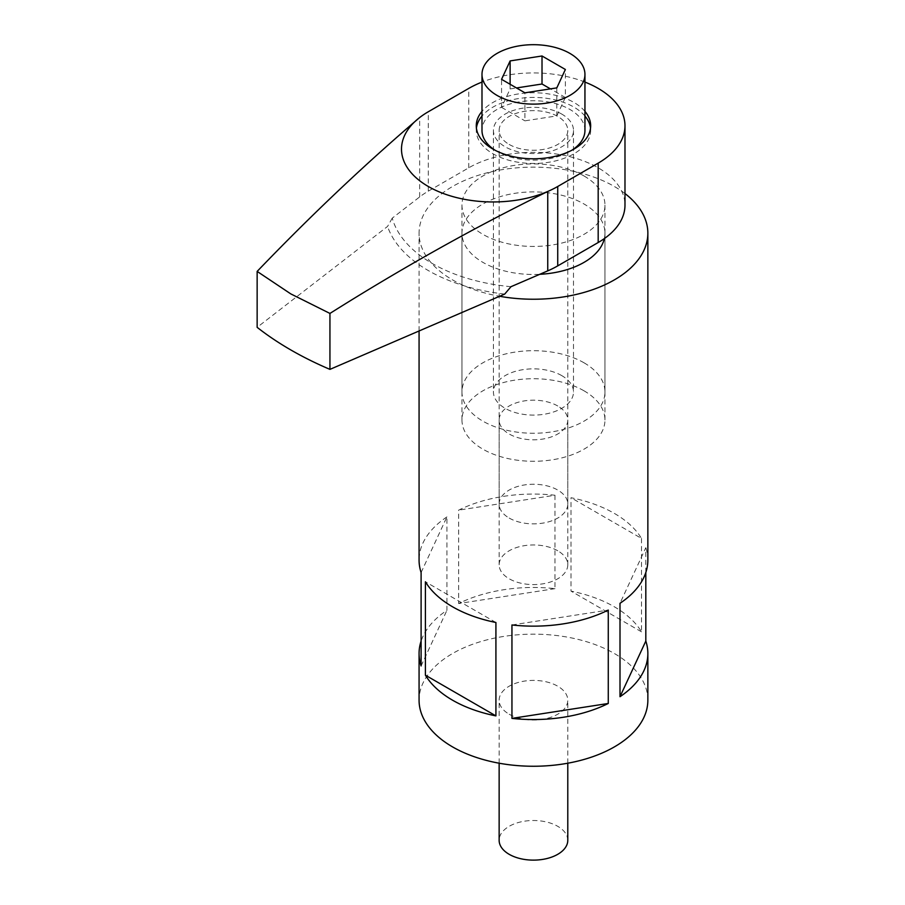 <?xml version="1.0" encoding="UTF-8"?>
<svg xmlns="http://www.w3.org/2000/svg" width="905" height="905" viewBox="0 0 905 905"><rect width="100%" height="100%" fill="white"/><g stroke="black" fill="none" stroke-linecap="round" stroke-linejoin="round"><path stroke-width="0.68" stroke-dasharray="4.53 3.39" d="M584.947 111.383A57.196 33.021 0 0 0 573.906 102.423A57.196 33.021 0 0 0 481.992 111.383M584.947 116.044A57.196 33.021 0 0 0 573.906 107.095A57.196 33.021 0 0 0 481.992 116.044M476.415 128.103A57.196 33.021 0 0 0 476.268 130.444A57.196 33.021 0 0 0 493.021 153.793A57.196 33.021 0 0 0 555.353 160.954A57.196 33.021 0 0 0 590.66 130.444A57.196 33.021 0 0 0 590.524 128.103M584.019 175.977A71.495 41.279 180 0 1 604.959 205.164A71.495 41.279 180 0 1 560.829 243.298A71.495 41.279 180 0 1 482.908 234.35A71.495 41.279 180 0 1 461.969 205.164A71.495 41.279 180 0 1 506.099 167.029A71.495 41.279 180 0 1 584.019 175.977M584.019 362.792A71.495 41.279 180 0 1 604.959 391.978A71.495 41.279 180 0 1 560.829 430.113A71.495 41.279 180 0 1 482.908 421.164A71.495 41.279 180 0 1 461.969 391.978A71.495 41.279 180 0 1 506.099 353.844A71.495 41.279 180 0 1 584.019 362.792M584.947 82.084A91.518 52.841 0 0 0 481.992 82.084M510.997 286.693A142.99 82.559 180 0 1 392.25 218.139L419.671 196.917A91.518 52.841 180 0 1 428.303 191.159L468.756 167.81A91.518 52.841 180 0 1 598.182 167.81A91.518 52.841 180 0 1 624.982 205.164M561.779 375.632A40.035 23.111 0 0 0 518.146 370.62A40.035 23.111 0 0 0 493.429 391.978A40.035 23.111 0 0 0 505.148 408.325A40.035 23.111 0 0 0 548.792 413.336A40.035 23.111 0 0 0 573.499 391.978A40.035 23.111 0 0 0 561.779 375.632M561.779 114.098A40.035 23.111 0 0 0 518.146 109.086A40.035 23.111 0 0 0 493.429 130.444A40.035 23.111 0 0 0 505.148 146.791A40.035 23.111 0 0 0 548.792 151.802A40.035 23.111 0 0 0 573.499 130.444A40.035 23.111 0 0 0 561.779 114.098M392.25 218.139L387.555 226.431L257.144 327.339M504.707 294.08A148.714 85.862 180 0 1 387.555 226.431M567.786 840.315A34.322 19.808 0 0 0 557.729 826.31A34.322 19.808 0 0 0 520.33 822.012A34.322 19.808 0 0 0 499.141 840.315M509.198 714.226A34.322 19.808 0 0 0 546.597 718.513A34.322 19.808 0 0 0 567.786 700.21A34.322 19.808 0 0 0 557.729 686.205A34.322 19.808 0 0 0 520.33 681.906A34.322 19.808 0 0 0 499.141 700.21A34.322 19.808 0 0 0 509.198 714.226M604.348 238.592A71.495 41.279 0 0 0 604.959 233.185A71.495 41.279 0 0 0 584.019 203.998A71.495 41.279 0 0 0 506.099 195.05A71.495 41.279 0 0 0 461.969 233.185A71.495 41.279 0 0 0 482.908 262.371A71.495 41.279 0 0 0 539.765 274.305M584.019 390.813A71.495 41.279 0 0 0 506.099 381.865A71.495 41.279 0 0 0 461.969 419.999A71.495 41.279 0 0 0 482.908 449.185A71.495 41.279 0 0 0 560.829 458.134A71.495 41.279 0 0 0 604.959 419.999A71.495 41.279 0 0 0 584.019 390.813M557.729 405.983A34.322 19.808 0 0 0 520.33 401.696A34.322 19.808 0 0 0 499.141 419.999A34.322 19.808 0 0 0 509.198 434.004A34.322 19.808 0 0 0 546.597 438.303A34.322 19.808 0 0 0 567.786 419.999A34.322 19.808 0 0 0 557.729 405.983M557.729 550.76A34.322 19.808 0 0 0 520.33 546.473A34.322 19.808 0 0 0 499.141 564.777A34.322 19.808 0 0 0 509.198 578.781A34.322 19.808 0 0 0 546.597 583.08A34.322 19.808 0 0 0 567.786 564.777A34.322 19.808 0 0 0 557.729 550.76M645.819 572.526L645.819 547.683L620.004 603.296M647.856 560.105A114.392 66.042 0 0 0 645.819 547.683M647.856 700.21A114.392 66.042 0 0 0 614.359 653.512A114.392 66.042 0 0 0 489.684 639.19A114.392 66.042 0 0 0 419.072 700.21M641.521 538.43L641.521 631.837A114.392 66.042 0 0 0 614.359 606.803A114.392 66.042 0 0 0 571.01 591.123L571.01 497.716A114.392 66.042 0 0 1 614.359 513.407A114.392 66.042 0 0 1 641.521 538.43L571.01 497.716M624.982 193.557A114.392 66.042 0 0 0 614.359 186.487A114.392 66.042 0 0 0 489.684 172.165A114.392 66.042 0 0 0 419.072 233.185A114.392 66.042 0 0 0 452.579 279.894A114.392 66.042 0 0 0 499.605 296.274M554.98 495.239L554.98 588.646A114.392 66.042 0 0 0 458.654 603.544L458.654 510.137A114.392 66.042 0 0 1 554.98 495.239L458.654 510.137M421.108 572.526L446.923 516.913L446.923 610.321A114.392 66.042 0 0 0 421.108 641.079M446.923 516.913A114.392 66.042 0 0 0 419.072 560.105M641.521 631.837L571.01 591.123M511.947 624.97L608.273 610.072M495.917 622.493L425.407 581.779M421.108 665.933L446.923 610.321M554.98 588.646L458.654 603.544M509.198 518.067A34.322 19.808 0 0 0 546.597 522.366A34.322 19.808 0 0 0 567.786 504.062A34.322 19.808 0 0 0 557.729 490.046A34.322 19.808 0 0 0 520.33 485.759A34.322 19.808 0 0 0 499.141 504.062A34.322 19.808 0 0 0 509.198 518.067M509.198 144.449A34.322 19.808 0 0 0 546.597 148.748A34.322 19.808 0 0 0 567.786 130.444A34.322 19.808 0 0 0 557.729 116.428A34.322 19.808 0 0 0 520.33 112.141A34.322 19.808 0 0 0 499.141 130.444A34.322 19.808 0 0 0 509.198 144.449M495.148 150.287A51.483 29.718 0 0 0 497.06 151.463A51.483 29.718 0 0 0 571.779 150.287M584.947 130.444A51.483 29.718 0 0 0 569.867 109.426A51.483 29.718 0 0 0 513.769 102.989A51.483 29.718 0 0 0 481.992 130.444M556.813 87.887L556.813 115.908L524.923 120.84L524.923 92.819M510.115 84.267L510.115 88.939L501.562 107.356L501.562 79.335M501.562 107.356L524.923 120.84M510.115 88.939L516.495 87.955M556.813 115.908L565.365 97.491L565.365 69.47M565.365 97.491L550.432 88.871M468.756 167.81L468.756 88.407M419.671 196.917L419.671 117.526M428.303 191.159L428.303 111.756M476.268 130.444L476.268 125.772M604.959 205.164L604.959 391.978M493.429 130.444L493.429 391.978M573.499 130.444L573.499 391.978M461.969 205.164L461.969 391.978M590.66 130.444L590.66 125.772M567.786 763.209L567.786 700.21M461.969 419.999L461.969 233.185M499.141 564.777L499.141 419.999M419.072 330.97L419.072 233.185M567.786 564.777L567.786 419.999M604.959 419.999L604.959 233.185M499.141 763.209L499.141 700.21M567.786 504.062L567.786 130.444M499.141 504.062L499.141 130.444"/><path stroke-width="1.36" d="M481.992 111.383A57.196 33.021 0 0 0 476.268 125.772A57.196 33.021 0 0 0 493.021 149.121A57.196 33.021 0 0 0 555.353 156.282A57.196 33.021 0 0 0 590.66 125.772A57.196 33.021 0 0 0 584.947 111.383M481.992 116.044A57.196 33.021 0 0 0 476.415 128.103M624.982 125.772L624.982 205.164A91.518 52.841 180 0 1 598.182 242.529L557.729 265.878A91.518 52.841 180 0 1 547.751 270.867L547.751 191.464A91.518 52.841 0 0 0 557.729 186.487L598.182 163.138A91.518 52.841 0 0 0 624.982 125.772A91.518 52.841 0 0 0 598.182 88.407A91.518 52.841 0 0 0 584.947 82.084M481.992 82.084A91.518 52.841 0 0 0 468.756 88.407L428.303 111.756A91.518 52.841 0 0 0 419.671 117.526C365.032 164.19 310.856 215.481 257.144 271.409L290.799 293.899L329.94 313.435C402.024 268.004 474.627 227.347 547.751 191.464A91.518 52.841 180 0 1 428.303 186.487A91.518 52.841 180 0 1 419.671 117.526M257.144 271.409L257.144 327.339A343.187 198.138 0 0 0 290.799 349.941A343.187 198.138 0 0 0 329.94 369.376L329.94 313.435M329.94 369.376L504.707 294.08L510.997 286.693L547.751 270.867M590.524 128.103A57.196 33.021 0 0 0 584.947 116.044M499.141 763.209L499.141 840.315A34.322 19.808 0 0 0 509.198 854.331A34.322 19.808 0 0 0 546.597 858.619A34.322 19.808 0 0 0 567.786 840.315L567.786 763.209M499.605 296.274A114.392 66.042 0 0 0 647.856 233.185L647.856 560.105A114.392 66.042 0 0 1 620.004 603.296L620.004 696.703A114.392 66.042 0 0 0 647.856 653.512A114.392 66.042 0 0 0 645.819 641.079L645.819 572.526M511.947 718.378A114.392 66.042 0 0 0 608.273 703.468L608.273 610.072A114.392 66.042 0 0 1 511.947 624.97L511.947 718.378L608.273 703.468M421.108 641.079A114.392 66.042 0 0 0 419.072 653.512L419.072 700.21A114.392 66.042 0 0 0 452.579 746.908A114.392 66.042 0 0 0 577.243 761.229A114.392 66.042 0 0 0 647.856 700.21L647.856 653.512M647.856 233.185A114.392 66.042 0 0 0 624.982 193.557M425.407 675.187L425.407 581.779A114.392 66.042 0 0 0 452.579 606.803A114.392 66.042 0 0 0 495.917 622.493L495.917 715.9L425.407 675.187A114.392 66.042 0 0 0 452.579 700.21A114.392 66.042 0 0 0 495.917 715.9M419.072 653.512A114.392 66.042 0 0 0 421.108 665.933L421.108 572.526A114.392 66.042 0 0 1 419.072 560.105L419.072 330.97M539.765 274.305A71.495 41.279 0 0 0 604.348 238.592M645.819 641.079L620.004 696.703M571.779 150.287A51.483 29.718 0 0 0 584.947 130.444L584.947 74.402A51.483 29.718 0 0 0 569.867 53.384A51.483 29.718 0 0 0 513.769 46.947A51.483 29.718 0 0 0 481.992 74.402A51.483 29.718 0 0 0 497.06 95.421A51.483 29.718 0 0 0 553.17 101.858A51.483 29.718 0 0 0 584.947 74.402M542.016 55.986L565.365 69.47L556.813 87.887L524.923 92.819L501.562 79.335L510.115 60.918L542.016 55.986L542.016 84.007L516.495 87.955M510.115 84.267L510.115 60.918M550.432 88.871L542.016 84.007M481.992 74.402L481.992 130.444A51.483 29.718 0 0 0 495.148 150.287M557.729 265.878L557.729 186.487M598.182 242.529L598.182 163.138"/></g></svg>

